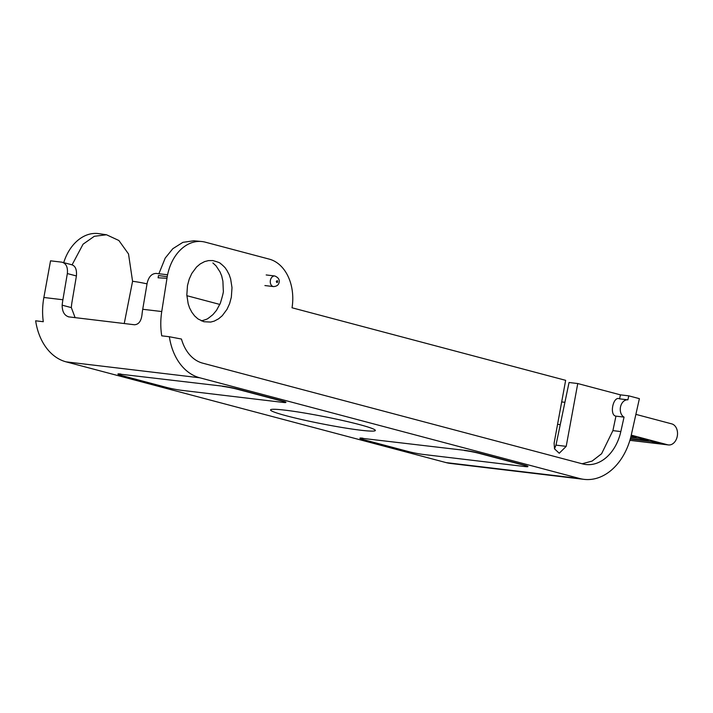 <?xml version="1.0" encoding="UTF-8"?>
<svg xmlns="http://www.w3.org/2000/svg" width="713" height="713" viewBox="0 0 713 713"><rect width="100%" height="100%" fill="white"/><g stroke="black" fill="none" stroke-linecap="round" stroke-linejoin="round"><path stroke-width="1.07" d="M362.89 438.201A10.677 0.749 -168.9 0 0 359.967 438.147L359.931 438.361A10.677 0.749 11.1 0 1 362.846 438.415L464.493 450.313L362.846 438.415M524.688 465.215L524.643 465.429A10.677 0.749 11.1 0 1 527.87 466.614L527.905 466.409A10.677 0.749 -168.9 0 0 524.688 465.215L479.314 453.183A10.677 0.749 -168.9 0 0 464.493 450.313M446.097 462.603L66.077 361.847L199.783 377.792L579.803 478.548L446.097 462.603A57.673 42.058 96.8 0 0 450.34 463.423L584.054 479.359A57.673 42.058 -83.2 0 1 579.803 478.548M360.751 430.224A53.404 3.752 -168.9 0 0 375.341 430.483A53.404 3.752 -168.9 0 0 323.657 416.517A53.404 3.752 -168.9 0 0 270.539 409.913A53.404 3.752 -168.9 0 0 303.052 419.85A53.404 3.752 -168.9 0 0 360.751 430.224M120.889 374.04A10.677 0.749 -168.9 0 0 117.966 373.986L117.93 374.191A10.677 0.749 11.1 0 1 120.845 374.245L222.492 386.152L120.845 374.245M282.687 401.054L282.642 401.259A10.677 0.749 11.1 0 1 285.868 402.453L285.913 402.239A10.677 0.749 -168.9 0 0 282.687 401.054L237.313 389.022A10.677 0.749 -168.9 0 0 222.492 386.152M527.87 466.614A10.677 0.749 11.1 0 1 524.946 466.569L423.344 454.448A10.677 0.749 11.1 0 1 408.522 451.579L363.149 439.556A10.677 0.749 11.1 0 1 359.931 438.361M464.448 450.527A10.677 0.749 11.1 0 1 479.27 453.397L479.314 453.183M524.643 465.429L479.27 453.397M199.783 377.792A57.673 42.058 -83.2 0 1 169.355 336.741L161.726 335.832C160.461 327.837 160.47 319.736 161.744 311.536L166.985 278.284L158.09 277.794L158.5 275.539L167.234 276.706L167.537 274.772L156.218 273.418C151.717 273.551 148.705 276.778 147.172 283.079L142.725 309.273A57.673 42.058 96.8 0 0 141.994 314.7C141.192 321.198 138.661 324.549 134.418 324.754L68.403 316.83M69.099 316.964C64.482 315.716 62.165 311.786 62.165 305.182A57.673 42.058 -83.2 0 1 62.896 299.754L67.343 273.56C67.967 267.152 66.14 263.355 61.871 262.17L50.543 260.824L43.867 297.481C42.397 305.663 42.201 313.738 43.288 321.715L35.65 320.805A57.673 42.058 96.8 0 0 66.077 361.847M169.355 336.741L181.458 339.04A42.718 31.149 96.8 0 0 202.661 363.149L582.673 463.913A42.718 31.149 96.8 0 0 585.819 464.511A42.718 31.149 96.8 0 0 620.827 431.57L624.044 417.114A8.975 6.542 -83.2 0 1 620.551 406.758A8.975 6.542 -83.2 0 1 627.895 399.841L628.786 395.849L639.383 398.656L631.308 434.885A57.673 42.058 -83.2 0 1 584.054 479.359M285.868 402.453A10.677 0.749 11.1 0 1 282.954 402.399L181.343 390.287A10.677 0.749 11.1 0 1 166.53 387.417L121.148 375.386A10.677 0.749 11.1 0 1 117.93 374.191M222.447 386.357A10.677 0.749 11.1 0 1 237.269 389.227L237.313 389.022M282.642 401.259L237.269 389.227M203.829 321.723L198 318.943L194.613 315.921L191.788 312.16C188.187 305.075 190.603 310.654 188.187 303.818L186.824 295.066L187.483 285.548L189.203 279.131L191.797 273.435L196.556 267.019L200.175 263.953L204.595 261.6L208.499 260.601L212.741 260.566C223.383 263.462 219.515 263.757 220.825 263.783C219.337 262.42 225.361 267.482 225.682 268.578L227.037 270.566C230.638 277.651 228.222 272.072 230.638 278.908L232.001 287.66L231.342 297.178L229.622 303.595L227.028 309.29L222.269 315.707L218.65 318.773L214.23 321.126L210.709 322.062L203.829 321.723M628.786 395.849L620.426 394.85L619.588 398.852C613.216 395.537 609.062 415.269 615.943 416.142L624.044 417.114M620.426 394.85L577.753 383.541L566.202 446.356L559.242 453.254L554.509 448.842L554.108 443.147L565.65 380.332L292.036 307.784A42.718 31.096 95.3 0 0 269.264 259.131L205.299 242.17A42.718 31.096 95.3 0 0 201.583 241.511A42.718 31.096 95.3 0 0 167.591 274.781L167.537 274.772M167.234 276.706A42.718 31.096 95.3 0 0 166.985 278.284M582.129 463.771L592.129 461.07L601.594 453.744L612.904 430.625L615.943 416.142M63.724 262.616A42.718 31.203 -81.7 0 1 98.742 233.641L106.495 234.764L118.875 240.495L128.518 253.962L132.573 281.296L124.24 323.542M71.639 264.71L61.871 262.17M67.343 273.56L76.416 275.967L72.049 301.715A44.857 32.709 96.8 0 0 71.336 307.615L75.132 317.686M577.753 383.541L569.045 382.498L555.98 445.135L566.202 446.356M627.895 399.841L619.588 398.852M201.414 320.886C209.987 318.461 207.536 318.221 208.677 318.016L212.946 314.593L216.494 310.36L220.272 303.399C222.75 295.449 223.757 291.127 223.294 290.414L222.902 281.189C220.843 272.544 222.492 278.275 220.121 272.081L216.03 265.824L212.875 262.945M201.583 241.511L193.811 240.78L182.902 242.34L172.804 248.712L165.22 258.07L158.892 273.721M554.491 448.807L555.98 445.135M147.038 283.863A13.351 0.936 -168.9 0 0 132.573 281.296M219.827 304.433L186.851 295.69M72.084 264.853L83.064 244.194L94.303 236.297L106.495 234.764M76.416 275.967C76.977 269.14 75.15 265.343 70.952 264.576M564.91 402.31L561.684 401.927M631.246 435.144L667.644 444.787A10.677 7.79 96.8 0 0 668.429 444.939A10.677 7.79 96.8 0 0 677.35 435.803A10.677 7.79 96.8 0 0 671.744 423.879L635.88 414.369M630.381 438.584L648.286 440.714L639.205 438.308L630.729 437.301M667.644 444.787L660.381 443.923L651.308 441.516L630.265 439.012M631.014 436.133L636.183 437.506L630.836 436.873M660.381 443.923L629.891 440.286M161.744 311.536L142.725 309.273M62.896 299.754L43.867 297.481M62.165 305.182L71.336 307.615M612.904 430.625L620.827 431.57M557.566 424.324L560.249 424.645M270.405 280.28A5.339 3.895 -83.2 0 1 274.817 275.984C278.435 277.544 279.844 279.799 279.033 282.749C278.453 285.075 276.626 286.359 273.551 286.59A5.339 3.895 -83.2 0 1 270.405 280.28M276.332 281.43C278.64 278.614 277.357 285.129 276.332 281.43M668.429 444.939L629.873 440.34M264.915 285.556L273.551 286.59M266.181 274.951L274.817 275.984"/></g></svg>
